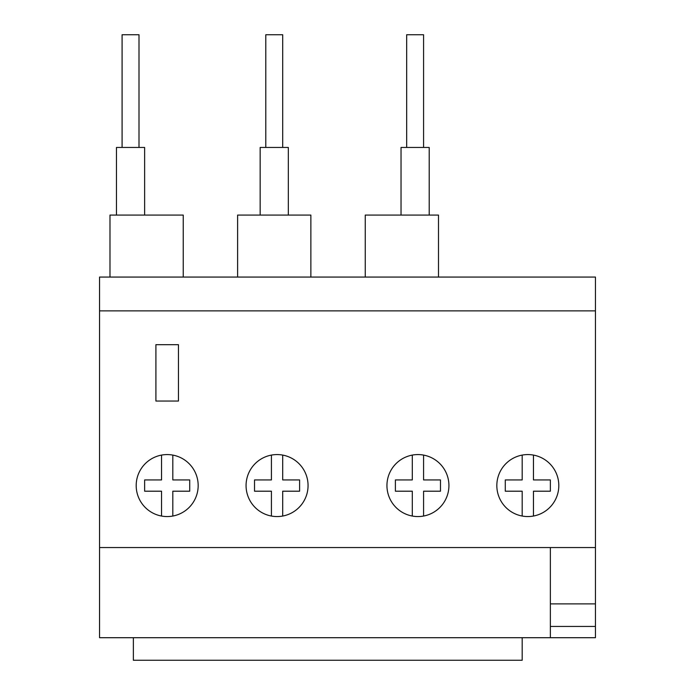 <?xml version="1.0" encoding="UTF-8"?>
<svg xmlns="http://www.w3.org/2000/svg" width="695" height="695" viewBox="0 0 695 695"><rect width="100%" height="100%" fill="white"/><g stroke="black" fill="none" stroke-linecap="round" stroke-linejoin="round"><path stroke-width="1.04" d="M595.441 603.894L595.441 277.062L99.559 277.062L99.559 637.706L595.441 637.706L595.441 603.894L550.362 603.894M161.544 516.046A30.997 30.997 0 0 1 143.604 465.45A30.997 30.997 0 0 1 196.39 475.206A30.997 30.997 0 0 1 161.544 516.046L161.544 491.2L144.638 491.2L144.638 479.932L161.544 479.932L161.544 455.086M271.424 516.046A30.997 30.997 0 0 1 253.484 465.45A30.997 30.997 0 0 1 306.278 475.206A30.997 30.997 0 0 1 271.424 516.046L271.424 491.2L254.518 491.2L254.518 479.932L271.424 479.932L271.424 455.086M412.3 516.046A30.997 30.997 0 0 1 394.36 465.45A30.997 30.997 0 0 1 447.146 475.206A30.997 30.997 0 0 1 412.3 516.046L412.3 491.2L395.394 491.2L395.394 479.932L412.3 479.932L412.3 455.086A30.997 30.997 0 0 1 423.576 455.086L423.576 479.932L440.482 479.932L440.482 491.2L423.576 491.2L423.576 516.046M522.188 516.038A30.988 30.988 0 0 1 504.249 465.45A30.988 30.988 0 0 1 557.034 475.215A30.988 30.988 0 0 1 522.188 516.038L522.188 491.2L505.282 491.2L505.282 479.932L522.188 479.932L522.188 455.095M155.906 344.685L178.45 344.685L178.45 401.041L155.906 401.041L155.906 344.685M595.441 547.547L99.559 547.547M533.456 516.046L533.456 491.2L550.362 491.2L550.362 479.932L533.456 479.932L533.456 455.095M282.7 516.046L282.7 491.2L299.606 491.2L299.606 479.932L282.7 479.932L282.7 455.086M172.812 516.046L172.812 491.2L189.718 491.2L189.718 479.932L172.812 479.932L172.812 455.086M595.441 626.438L550.362 626.438M595.441 310.873L99.559 310.873M438.502 277.062L438.502 215.076L365.249 215.076L365.249 277.062M237.612 277.062L237.612 215.076L310.873 215.076L310.873 277.062M260.156 215.076L260.156 147.453L288.329 147.453L288.329 215.076M265.794 147.453L265.794 34.75L282.7 34.75L282.7 147.453M109.984 277.062L109.984 215.076L183.237 215.076L183.237 277.062M116.456 215.076L116.456 147.453L144.638 147.453L144.638 215.076M122.094 147.453L122.094 34.75L139 34.75L139 147.453M401.032 215.076L401.032 147.453L429.206 147.453L429.206 215.076M406.671 147.453L406.671 34.75L423.576 34.75L423.576 147.453M550.362 637.706L550.362 547.547M522.188 637.706L522.188 660.25L133.362 660.25L133.362 637.706"/></g></svg>
